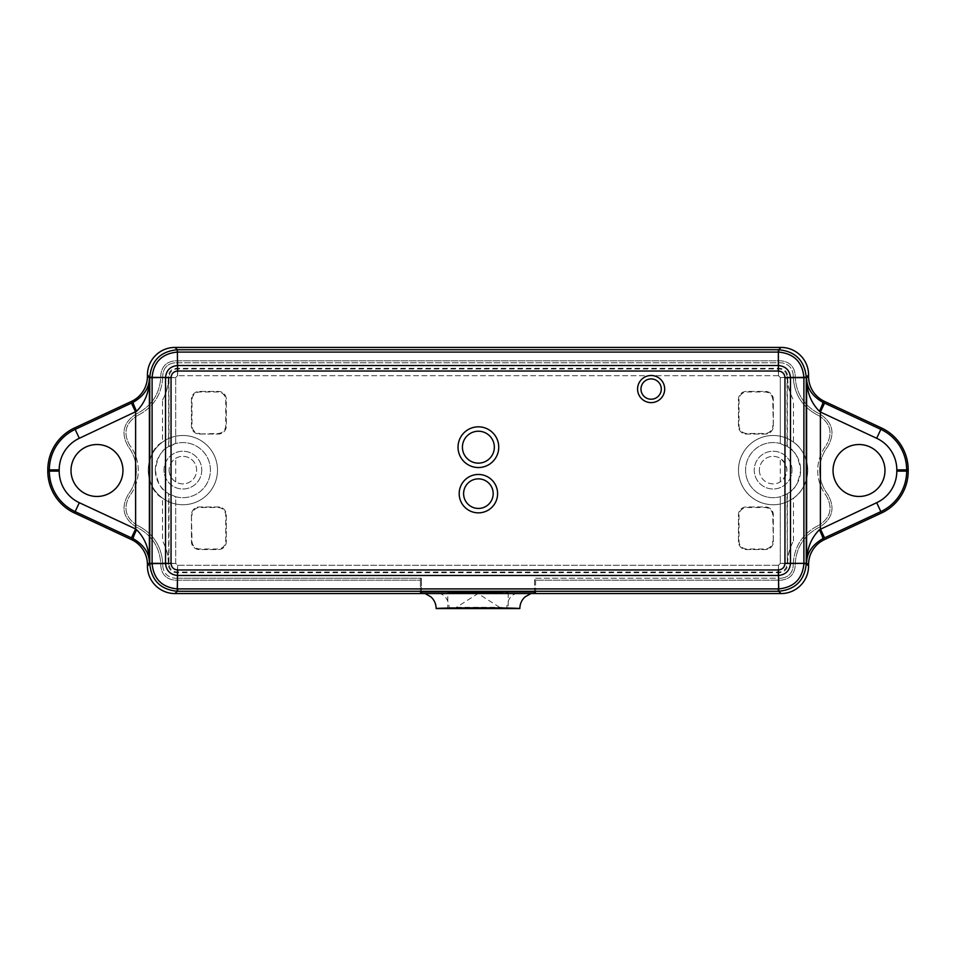 <?xml version="1.0" encoding="UTF-8"?>
<svg xmlns="http://www.w3.org/2000/svg" width="956" height="956" viewBox="0 0 956 956"><rect width="100%" height="100%" fill="white"/><g stroke="black" fill="none" stroke-linecap="round" stroke-linejoin="round"><path stroke-width="0.72" stroke-dasharray="4.78 3.58" d="M508.21 592.84L508.21 608.578C509.679 607.227 446.321 607.227 447.778 608.578L447.778 592.84L508.21 592.84L447.778 592.84M519.837 608.578L499.618 607.323L456.37 607.323L436.163 608.578M535.575 592.84L535.575 578.225L534.583 578.225L781.028 578.225L535.575 578.225L535.575 580.184L781.028 580.184C789.525 579.264 794.245 574.544 795.189 566.024L795.189 564.566C796.001 547.704 803.877 535.348 818.814 527.485L819.662 527.091C832.7 518.714 835.389 507.803 827.717 494.36A39.351 39.351 0 0 1 827.717 446.643C835.377 433.164 832.688 422.253 819.662 413.9L818.814 413.506C803.877 405.643 796.001 393.275 795.189 376.425L795.189 374.967C794.269 366.471 789.548 361.75 781.028 360.806L174.972 360.806C166.475 361.726 161.755 366.447 160.811 374.967L160.811 376.425C159.999 393.286 152.124 405.643 137.186 413.506L136.338 413.9C123.3 422.277 120.611 433.188 128.283 446.643A39.351 39.351 0 0 1 128.283 494.36C120.623 507.827 123.312 518.738 136.338 527.091L137.186 527.485C152.124 535.348 159.999 547.716 160.811 564.566L160.811 566.024C161.731 574.532 166.452 579.252 174.972 580.184L420.413 580.184L420.413 578.225L174.972 578.225L421.405 578.225L420.413 578.225L420.413 592.84M781.028 578.225C788.294 577.388 792.357 573.325 793.217 566.024L793.217 564.566L793.217 566.024C792.357 573.325 788.294 577.388 781.028 578.225M793.217 564.566C794.054 546.88 802.311 533.926 817.978 525.704L818.826 525.31L817.978 525.704C802.311 533.926 794.054 546.88 793.217 564.566M826.151 495.543C833.118 507.779 830.68 517.698 818.826 525.31C830.68 517.698 833.118 507.779 826.151 495.543A41.323 41.323 0 0 1 826.151 445.448A41.323 41.323 0 0 0 826.151 495.543M818.826 415.681C830.668 423.281 833.118 433.199 826.151 445.448C833.118 433.199 830.668 423.281 818.826 415.681L817.978 415.286L818.826 415.681M817.978 415.286C802.299 407.065 794.054 394.111 793.217 376.425L793.217 374.967L793.217 376.425C794.054 394.111 802.299 407.065 817.978 415.286M793.217 374.967C792.381 367.702 788.318 363.639 781.028 362.766L174.972 362.766L781.028 362.766C788.318 363.639 792.381 367.702 793.217 374.967M174.972 362.766C167.706 363.603 163.643 367.678 162.783 374.967L162.783 376.425L162.783 374.967C163.643 367.678 167.706 363.603 174.972 362.766M162.783 376.425C161.946 394.111 153.689 407.065 138.023 415.286L137.174 415.681L138.023 415.286C153.689 407.065 161.946 394.111 162.783 376.425M129.849 445.448C122.882 433.211 125.32 423.293 137.174 415.681C125.32 423.293 122.882 433.211 129.849 445.448A41.323 41.323 0 0 1 129.849 495.543A41.323 41.323 0 0 0 129.849 445.448M137.174 525.31C125.332 517.71 122.882 507.791 129.849 495.543C122.882 507.791 125.332 517.71 137.174 525.31L138.023 525.704L137.174 525.31M138.023 525.704C153.701 533.926 161.946 546.892 162.783 564.566L162.783 566.024L162.783 564.566C161.946 546.892 153.701 533.926 138.023 525.704M162.783 566.024C163.619 573.289 167.682 577.352 174.972 578.225C167.682 577.352 163.619 573.289 162.783 566.024M421.405 591.943L421.405 578.225L421.405 593.568L534.583 593.568L534.583 578.225L534.583 591.943M535.575 593.568L535.575 580.184L781.028 580.184C789.525 579.264 794.245 574.544 795.189 566.024L795.189 564.566C796.001 547.704 803.877 535.348 818.814 527.485L819.662 527.091C832.7 518.714 835.389 507.803 827.717 494.36A39.351 39.351 0 0 1 827.717 446.643C835.377 433.164 832.688 422.253 819.662 413.9L818.814 413.506C803.877 405.643 796.001 393.275 795.189 376.425L795.189 374.967C794.269 366.471 789.548 361.75 781.028 360.806L174.972 360.806C166.475 361.726 161.755 366.447 160.811 374.967L160.811 376.425C159.999 393.286 152.124 405.643 137.186 413.506L136.338 413.9C123.3 422.277 120.611 433.188 128.283 446.643A39.351 39.351 0 0 1 128.283 494.36C120.623 507.827 123.312 518.738 136.338 527.091L137.186 527.485C152.124 535.348 159.999 547.716 160.811 564.566L160.811 566.024C161.731 574.532 166.452 579.252 174.972 580.184L420.413 580.184L420.413 593.568M787.66 563.538A46.832 46.832 -147.5 0 1 793.48 540.941C789.429 548.362 787.385 555.83 787.338 563.335L787.063 493.87L789.011 492.615C794.735 489.95 798.619 482.457 800.662 470.113C798.619 457.781 794.735 450.288 789.011 447.623L780.299 443.524L780.299 377.644L780.299 443.524A27.545 27.545 0 0 0 745.572 470.113A27.545 27.545 0 0 1 786.896 446.261A27.545 27.545 0 0 1 786.896 493.977A27.545 27.545 0 0 1 745.572 470.113A27.545 27.545 0 0 0 780.299 496.714L780.299 563.454L778.459 565.295L780.299 563.454L780.299 496.714L787.063 493.87M778.351 572.058L778.459 565.295L177.541 565.295L175.701 563.454L175.701 496.714A27.545 27.545 0 0 0 210.416 470.113A27.545 27.545 0 0 0 175.701 443.524L175.701 377.644L175.701 443.524L166.989 447.611C161.265 450.276 157.37 457.781 155.326 470.113C157.37 482.457 161.265 489.962 166.989 492.615L168.937 493.882L168.937 563.801C169.427 568.808 172.176 571.569 177.207 572.058L778.793 572.058C783.812 571.569 786.561 568.82 787.063 563.801M168.34 563.538L168.662 563.335C168.614 555.83 166.571 548.362 162.52 540.941A46.832 46.832 -32.5 0 1 168.34 563.538L168.34 564.399A8.269 8.269 135 0 0 176.597 572.668L779.403 572.668A8.269 8.269 45 0 0 787.66 564.399M787.66 377.453L787.338 377.668C787.385 385.184 789.429 392.641 793.48 400.05A46.832 46.832 147.5 0 1 787.66 377.453L787.66 376.592A8.269 8.269 -45 0 0 779.403 368.323L176.597 368.323A8.269 8.269 -135 0 0 168.34 376.592L168.34 377.453A46.832 46.832 32.5 0 1 162.52 400.05L162.52 442.102C144.284 451.017 144.284 489.221 162.52 498.136L162.52 540.941M162.52 400.05C166.571 392.629 168.614 385.16 168.662 377.668L168.34 377.453M773.32 541.694L773.32 514.818A7.875 7.875 -45 0 0 765.445 506.955L746.325 506.955A7.875 7.875 -135 0 0 738.462 514.818L738.462 541.694A7.875 7.875 135 0 0 746.325 549.557L765.445 549.557A7.875 7.875 45 0 0 773.32 541.694L773.32 514.818A7.875 7.875 -45 0 0 765.445 506.955L746.325 506.955A7.875 7.875 -135 0 0 738.462 514.818L738.462 541.694A7.875 7.875 135 0 0 746.325 549.557L765.445 549.557A7.875 7.875 45 0 0 773.32 541.694L772.759 515.392A7.875 7.875 -45 0 0 764.884 507.517L746.899 507.517A7.875 7.875 -135 0 0 739.024 515.392L739.024 541.12A7.875 7.875 135 0 0 746.899 548.995L764.884 548.995A7.875 7.875 45 0 0 772.759 541.12M191.439 514.818L191.439 541.694A7.875 7.875 135 0 0 199.314 549.557L218.434 549.557A7.875 7.875 45 0 0 226.297 541.694L226.297 514.818A7.875 7.875 -45 0 0 218.434 506.955L199.314 506.955A7.875 7.875 -135 0 0 191.439 514.818L191.439 541.694A7.875 7.875 135 0 0 199.314 549.557L218.434 549.557A7.875 7.875 45 0 0 226.297 541.694L226.297 514.818A7.875 7.875 -45 0 0 218.434 506.955L199.314 506.955A7.875 7.875 -135 0 0 191.439 514.818L192.001 541.12A7.875 7.875 135 0 0 199.876 548.995L217.872 548.995A7.875 7.875 45 0 0 225.736 541.12L225.736 515.392A7.875 7.875 -45 0 0 217.872 507.517L199.876 507.517A7.875 7.875 -135 0 0 192.001 515.392M199.314 434.036L218.434 434.036A7.875 7.875 45 0 0 226.297 426.173L226.297 399.309A7.875 7.875 -45 0 0 218.434 391.434L199.314 391.434A7.875 7.875 -135 0 0 191.439 399.309L191.439 426.173A7.875 7.875 135 0 0 199.314 434.036L218.434 434.036A7.875 7.875 45 0 0 226.297 426.173L226.297 399.309A7.875 7.875 -45 0 0 218.434 391.434L199.314 391.434A7.875 7.875 -135 0 0 191.439 399.309L191.439 426.173A7.875 7.875 135 0 0 199.314 434.036L217.872 433.474A7.875 7.875 45 0 0 225.736 425.611L225.736 399.871A7.875 7.875 -45 0 0 217.872 391.996L199.876 391.996A7.875 7.875 -135 0 0 192.001 399.871L192.001 425.611A7.875 7.875 135 0 0 199.876 433.474M773.32 426.173L773.32 399.309A7.875 7.875 -45 0 0 765.445 391.434L746.325 391.434A7.875 7.875 -135 0 0 738.462 399.309L738.462 426.173A7.875 7.875 135 0 0 746.325 434.036L765.445 434.036A7.875 7.875 45 0 0 773.32 426.173L773.32 399.309A7.875 7.875 -45 0 0 765.445 391.434L746.325 391.434A7.875 7.875 -135 0 0 738.462 399.309L738.462 426.173A7.875 7.875 135 0 0 746.325 434.036L765.445 434.036A7.875 7.875 45 0 0 773.32 426.173L772.759 399.871A7.875 7.875 -45 0 0 764.884 391.996L746.899 391.996A7.875 7.875 -135 0 0 739.024 399.871L739.024 425.611A7.875 7.875 135 0 0 746.899 433.474L764.884 433.474A7.875 7.875 45 0 0 772.759 425.611M780.299 377.644L787.063 377.19C786.573 372.183 783.812 369.434 778.793 368.932L177.207 368.932C172.188 369.422 169.439 372.171 168.937 377.19L168.937 446.356M780.299 377.536L778.459 375.696L780.299 377.536L787.063 377.417M778.459 375.696L778.578 368.932M778.351 375.696L177.649 375.696L778.351 375.696L778.351 368.932M177.649 375.696L177.649 368.932M168.937 377.417L175.701 377.644L177.541 375.696L177.422 368.932M175.701 377.536L177.541 375.696M778.351 565.295L177.541 565.295L175.701 563.454L175.701 496.714L168.937 493.882M155.326 470.113A27.545 27.545 0 0 1 196.649 446.261A27.545 27.545 0 0 1 196.649 493.977A27.545 27.545 0 0 1 155.326 470.113M759.351 470.113A13.778 13.778 0 0 0 780 482.039A13.778 13.778 0 0 0 780 458.187A13.778 13.778 0 0 0 759.351 470.113A13.778 13.778 0 0 1 780.299 458.366C788.939 466.193 788.939 474.033 780.299 481.872A13.778 13.778 0 0 1 759.351 470.113M793.48 540.941L793.48 498.124C801.893 492.448 806.649 483.115 807.748 470.113C806.649 457.123 801.893 447.778 793.48 442.102L793.48 400.05M169.104 470.113A13.778 13.778 0 0 0 189.754 482.039A13.778 13.778 0 0 0 189.754 458.187A13.778 13.778 0 0 0 169.104 470.113C169.272 465.058 171.471 461.139 175.701 458.354A13.778 13.778 0 0 1 193.351 479.052A13.778 13.778 0 0 1 175.701 481.872C171.471 479.099 169.272 475.18 169.104 470.113M175.701 481.872L175.701 458.354M787.063 446.356L787.063 377.644M780.299 481.872L780.299 458.366M787.063 563.574L780.299 563.454M778.459 565.295L778.578 572.058M177.422 572.058L177.541 565.295M175.701 563.454L168.937 563.574M884.981 470.495A25.967 25.967 0 0 0 846.024 448.005A25.967 25.967 0 0 0 846.024 492.985A25.967 25.967 0 0 0 884.981 470.495M122.954 470.495A25.967 25.967 0 0 0 83.997 448.005A25.967 25.967 0 0 0 83.997 492.985A25.967 25.967 0 0 0 122.954 470.495M793.48 498.124A34.631 34.631 0 0 1 747.389 446.942A34.631 34.631 0 0 1 793.48 442.102M807.748 470.113A34.631 34.631 0 0 0 755.802 440.13A34.631 34.631 0 0 0 755.802 500.108A34.631 34.631 0 0 0 807.748 470.113A34.631 34.631 0 0 1 755.802 500.108A34.631 34.631 0 0 1 755.802 440.13A34.631 34.631 0 0 1 807.748 470.113M162.52 442.102A34.631 34.631 0 0 1 217.502 470.113A34.631 34.631 0 0 0 165.555 440.13A34.631 34.631 0 0 0 165.555 500.108A34.631 34.631 0 0 0 217.502 470.113A34.631 34.631 0 0 1 162.52 498.136M425.073 593.568L517.28 593.568A15.738 10.815 -90.9 0 0 506.8 607.514M425.157 593.568L438.732 593.568M201.764 470.113A18.893 18.893 0 0 1 173.43 486.473A18.893 18.893 0 0 1 173.43 453.765A18.893 18.893 0 0 1 201.764 470.113A18.893 18.893 0 0 0 173.43 453.765A18.893 18.893 0 0 0 173.43 486.473A18.893 18.893 0 0 0 201.764 470.113M499.63 607.359L478 593.568L456.37 607.347M438.708 593.568A15.738 10.815 90.9 0 1 449.2 607.514M217.502 470.113A34.631 34.631 0 0 1 165.555 500.108A34.631 34.631 0 0 1 165.555 440.13A34.631 34.631 0 0 1 217.502 470.113M792.01 470.113A18.893 18.893 0 0 0 763.677 453.765A18.893 18.893 0 0 0 763.677 486.473A18.893 18.893 0 0 0 792.01 470.113A18.893 18.893 0 0 1 763.677 486.473A18.893 18.893 0 0 1 763.677 453.765A18.893 18.893 0 0 1 792.01 470.113M787.338 493.702L787.338 563.335M778.793 572.058L779.403 572.668M176.597 572.668L177.207 572.058M168.937 563.801L168.34 564.399M168.662 563.335L168.662 493.714M168.662 446.524L168.662 377.668M168.34 376.592L168.937 377.19M177.207 368.932L176.597 368.323M779.403 368.323L778.793 368.932M787.063 377.19L787.66 376.592M787.338 377.668L787.338 446.524M175.701 377.644L168.937 377.644M168.937 563.347L175.701 563.347M780.299 563.347L787.063 563.347M177.649 565.295L177.649 572.058"/><path stroke-width="1.43" d="M447.778 608.578L519.837 608.578A41.837 0.729 180 0 0 478 607.849A41.837 0.729 180 0 0 436.163 608.578L447.778 608.578M534.583 592.875A15.738 15.738 180 0 1 535.575 592.84L535.575 593.568L781.028 593.568A27.557 27.545 45 0 0 808.573 566.036L808.573 564.578A27.545 27.545 -147.5 0 1 824.478 539.614L881.504 513.014L880.846 511.615A44.693 44.693 0 0 0 906.647 471.117L906.647 469.874A44.693 44.693 0 0 0 880.846 429.375L824.55 403.121L820.391 412.036L876.688 438.29L881.504 427.977A46.235 46.235 0 0 1 908.2 469.874L896.812 469.874L896.812 471.117L908.2 471.117L908.2 469.874M131.45 537.87L135.609 528.955L79.312 502.701L75.154 511.615L133.075 538.622C144.033 544.992 149.471 553.225 149.387 563.335C149.494 549.569 145.216 538.359 136.553 529.708A9.835 0.609 114.9 0 0 133.075 538.622L131.522 539.614A27.545 27.545 -32.5 0 1 147.427 564.578L147.427 566.036A27.557 27.545 135 0 0 174.972 593.568L420.413 593.568L420.413 592.84A15.738 15.738 180 0 1 421.405 592.875M504.469 591.943C486.819 593.485 469.169 593.485 451.519 591.943L421.405 591.943L421.405 593.568L534.583 593.568L534.583 591.943L504.469 591.943A57.575 1.004 180 0 0 451.519 591.943M640.974 389.068A10.158 10.158 0 0 0 656.21 397.863A10.158 10.158 0 0 0 656.21 380.273A10.158 10.158 0 0 0 640.974 389.068M462.429 447.181A15.953 15.953 0 0 0 486.365 460.995A15.953 15.953 0 0 0 486.365 433.367A15.953 15.953 0 0 0 462.429 447.181M463.6 493.655A14.794 14.794 0 0 0 485.779 506.465A14.794 14.794 0 0 0 485.779 480.844A14.794 14.794 0 0 0 463.6 493.655M637.58 389.068A13.551 13.551 0 0 1 657.907 377.321A13.551 13.551 0 0 1 657.907 400.803A13.551 13.551 0 0 1 637.58 389.068M458.032 447.181A20.351 20.351 0 0 1 488.564 429.555A20.351 20.351 0 0 1 488.564 464.807A20.351 20.351 0 0 1 458.032 447.181M459.191 493.655A19.192 19.192 0 0 1 487.99 477.032A19.192 19.192 0 0 1 487.99 510.277A19.192 19.192 0 0 1 459.191 493.655M177.649 569.967L177.254 588.908C162.018 587.366 153.641 578.978 152.1 563.741L152.1 377.25C153.641 362.013 162.018 353.624 177.254 352.083L778.746 352.083C793.982 353.624 802.371 362.013 803.9 377.25L803.9 563.741C802.359 578.978 793.982 587.366 778.746 588.908L778.483 575.476C785.713 574.699 789.704 570.708 790.481 563.49L790.481 377.5C789.704 370.283 785.713 366.291 778.483 365.515L177.517 365.515C170.288 366.291 166.296 370.283 165.519 377.5L171.04 377.548C171.447 373.617 173.622 371.442 177.553 371.024L778.447 371.024C782.378 371.442 784.553 373.617 784.96 377.548L784.96 563.442C784.553 567.374 782.378 569.549 778.447 569.967L177.553 569.967C173.622 569.549 171.447 567.386 171.04 563.442L171.04 377.548M152.1 563.741L149.745 563.717C151.395 580.423 160.584 589.601 177.278 591.262L778.722 591.262C795.416 589.601 804.593 580.423 806.255 563.717L803.9 563.741M803.9 377.25L806.255 377.273C804.605 360.579 795.416 351.39 778.722 349.741L778.746 352.083M177.254 352.083L177.278 349.741C160.584 351.39 151.407 360.567 149.745 377.273L152.1 377.25M824.55 403.121L822.925 402.368C812.003 395.999 806.565 387.766 806.613 377.668C806.529 391.422 810.808 402.631 819.447 411.283A9.835 0.609 -65.1 0 0 822.925 402.368L824.478 401.377A27.545 27.545 147.5 0 1 808.573 376.413L808.573 374.967A27.557 27.545 -45 0 0 781.028 347.422L174.972 347.422A27.557 27.545 -135 0 0 147.427 374.967L147.427 376.413A27.545 27.545 32.5 0 1 131.522 401.377L74.496 427.977L75.154 429.375A44.693 44.693 0 0 0 49.353 469.874L49.353 471.117A44.693 44.693 0 0 0 75.154 511.615L74.496 513.014A46.235 46.235 0 0 1 47.8 471.117L47.8 469.874A46.235 46.235 0 0 1 74.496 427.977M147.427 564.578L149.375 562.917M136.553 529.708L135.609 528.955L135.609 412.036L131.45 403.121L75.154 429.375L79.312 438.29L136.553 411.283C145.192 402.631 149.471 391.422 149.387 377.668C149.435 387.766 143.998 395.999 133.075 402.368A9.835 0.609 65.1 0 0 136.553 411.283M131.522 539.614L74.496 513.014M819.447 411.283L820.391 412.036L820.391 528.955L824.55 537.87L880.846 511.615L876.688 502.701L819.447 529.708C810.808 538.359 806.529 549.569 806.613 563.335C806.565 553.225 812.003 544.992 822.925 538.622A9.835 0.609 -114.9 0 0 819.447 529.708M824.478 401.377L881.504 427.977M908.2 471.117A46.235 46.235 0 0 1 881.504 513.014M884.981 470.495A25.967 25.967 0 0 1 846.024 492.985A25.967 25.967 0 0 1 846.024 448.005A25.967 25.967 0 0 1 884.981 470.495M122.954 470.495A25.967 25.967 0 0 1 83.997 492.985A25.967 25.967 0 0 1 83.997 448.005A25.967 25.967 0 0 1 122.954 470.495M421.405 592.66A57.575 1.004 180 0 0 420.413 592.84M535.575 592.84A57.575 1.004 180 0 0 534.583 592.66M778.746 588.908L778.722 591.262L781.028 593.568M174.972 593.568L177.278 591.262L177.254 588.908M171.04 377.644L165.519 377.644L165.519 563.49C166.296 570.708 170.288 574.711 177.517 575.476L778.351 575.476L778.351 569.967M147.427 374.967L149.745 377.357L165.519 377.5L149.745 377.644L149.745 563.347L171.04 563.347M784.96 563.347L806.255 563.347L806.255 377.644L784.96 377.644M177.553 371.024L177.362 349.741L174.972 347.422M177.649 371.024L177.362 349.741M778.351 371.024L778.351 349.741L177.649 349.741M778.447 371.024L778.351 349.741M784.96 377.548L806.255 377.357L808.573 374.967M784.96 563.442L806.255 563.347M778.447 569.967L778.638 591.262M177.553 569.967L177.362 591.262M171.04 563.442L149.745 563.634L147.427 566.036M778.351 591.262L778.351 588.908L177.649 588.908L177.649 591.262M808.573 566.036L806.255 563.634M781.028 347.422L778.638 349.741M149.375 563.263L149.387 377.668L147.427 376.413M79.312 502.701A34.846 34.846 0 0 1 59.188 471.117L47.8 471.117M59.188 471.117L59.188 469.874L47.8 469.874M59.188 469.874A34.846 34.846 0 0 1 79.312 438.29M131.522 401.377L133.075 402.368L131.45 403.121M876.688 438.29A34.846 34.846 0 0 1 896.812 469.874M896.812 471.117A34.846 34.846 0 0 1 876.688 502.701M824.478 539.614L822.925 538.622L824.55 537.87M808.573 376.413L806.613 377.668L806.613 563.335L808.573 564.578M519.837 608.578C519.921 603.917 521.665 600.01 525.083 596.855L530.915 593.568M436.163 608.578C436.067 603.917 434.323 600.01 430.905 596.855L425.073 593.568"/></g></svg>
